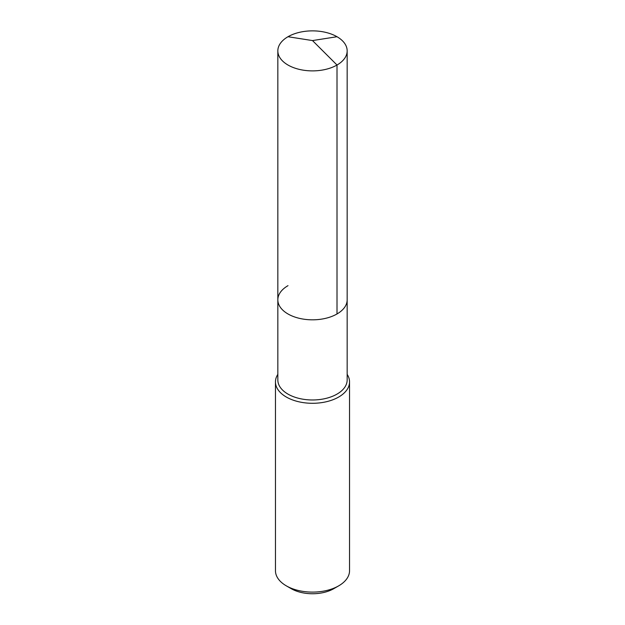 <?xml version="1.0" encoding="UTF-8"?>
<svg xmlns="http://www.w3.org/2000/svg" width="625" height="625" viewBox="0 0 625 625"><rect width="100%" height="100%" fill="white"/><g stroke="black" fill="none" stroke-linecap="round" stroke-linejoin="round"><path stroke-width="0.94" d="M277.836 299.812L277.836 50.875A34.664 20.008 180 0 0 299.234 69.367A34.664 20.008 180 0 0 337.008 65.023L312.5 40.578L337.008 65.023A34.664 20.008 0 0 0 347.164 50.875L347.164 379.961A34.664 20.008 0 0 1 337.008 394.109A34.664 20.008 180 0 1 299.234 398.453A34.664 20.008 180 0 1 277.836 379.961L277.836 299.812A34.664 20.008 180 0 0 299.234 318.305A34.664 20.008 180 0 0 337.008 313.961A34.664 20.008 0 0 0 347.164 299.812A34.664 20.008 0 0 1 337.008 313.961L337.008 65.023L337.008 313.961A34.664 20.008 180 0 1 299.234 318.305A34.664 20.008 180 0 1 277.836 299.812A34.664 20.008 180 0 1 287.992 285.664M349.539 381.906L349.539 570.719A37.039 21.383 0 0 1 338.695 585.844L333.828 588.648L338.695 585.844A37.039 21.383 180 0 1 286.305 585.844A37.039 21.383 180 0 1 275.461 570.719L275.461 381.906A37.039 21.383 180 0 0 298.328 401.664A37.039 21.383 180 0 0 338.695 397.031A37.039 21.383 0 0 0 349.539 381.906A37.039 21.383 0 0 0 347.164 374.359M275.461 381.906A37.039 21.383 180 0 1 277.836 374.359M333.828 588.648A30.164 17.414 180 0 1 291.172 588.648L286.305 585.844M347.164 50.875A34.664 20.008 0 0 0 325.766 32.391A34.664 20.008 0 0 0 287.992 36.727A34.664 20.008 180 0 0 277.836 50.875M337.008 36.727L312.5 40.578L287.992 36.727"/></g></svg>
